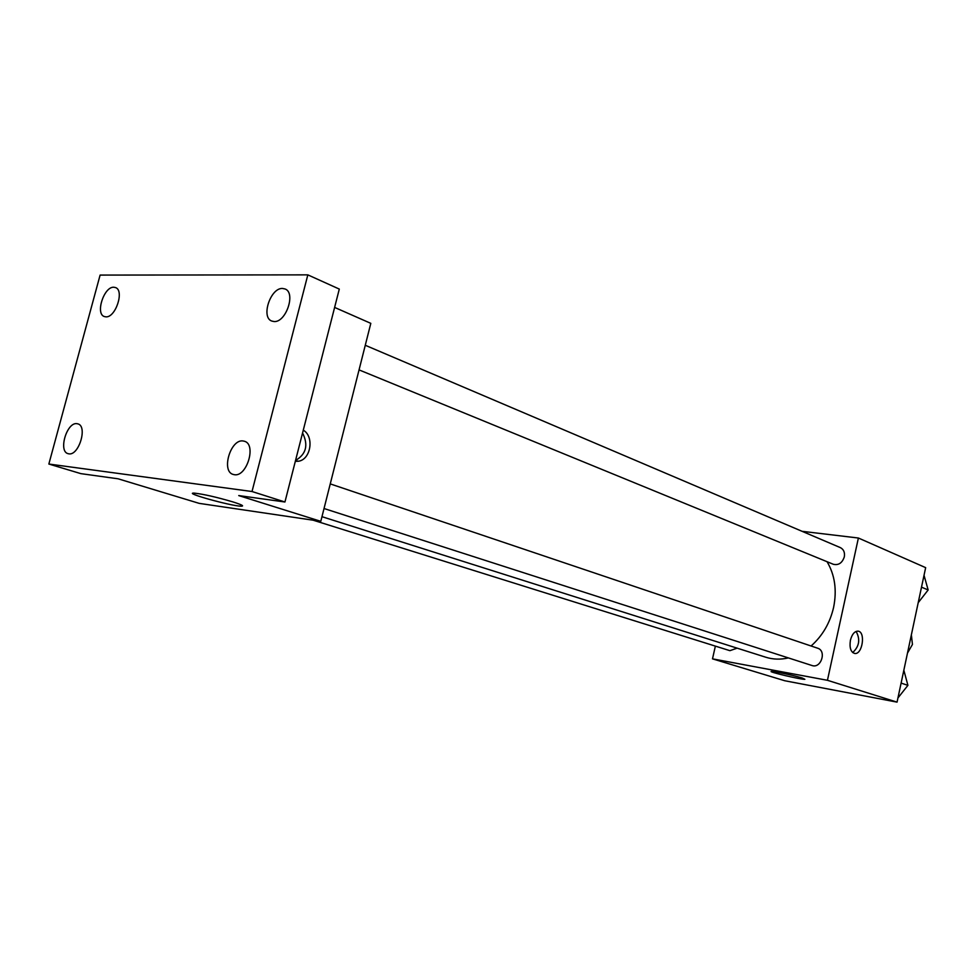 <?xml version="1.0" encoding="UTF-8"?>
<svg xmlns="http://www.w3.org/2000/svg" width="977" height="977" viewBox="0 0 977 977"><rect width="100%" height="100%" fill="white"/><g stroke="black" fill="none" stroke-linecap="round" stroke-linejoin="round"><path stroke-width="1.47" d="M907.499 653.076L912.445 644.454L911.37 634.855M802.117 531.317L858.392 538.022L925.659 567.649L897.057 702.133L784.787 680.749L712.502 658.852L715.372 646.115M811.081 645.992C822.463 635.905 829.974 623.045 833.601 607.401C837.057 590.145 834.871 574.916 827.055 561.714M321.958 516.686L765.858 657.252C773.051 659.499 780.562 659.719 788.378 657.912M858.392 538.022L827.446 680.297L712.502 658.852M313.092 520.179L729.904 650.67L737.134 648.154M359.047 369.892L833.32 564.279C838.547 565.475 842.211 563.021 844.311 556.89C845.007 552.457 843.701 549.355 840.367 547.621L365.264 345.272M330.25 483.896L817.602 648.191C826.908 650.841 821.034 668.903 811.972 665.508L324.022 508.516M827.446 680.297L897.057 702.133M802.288 678.014L804.865 679.308C801.543 679.76 766.627 671.504 771.512 671.419C773.564 671.077 794.728 675.608 802.288 678.014M850.417 640.228C851.956 634.378 854.423 631.35 857.818 631.142C865.866 631.264 862.606 654.785 854.728 653.479C850.747 652.16 849.318 647.739 850.417 640.228M856.108 631.423C860.456 639.385 859.32 646.432 852.689 652.563M334.623 307.425L370.808 323.35L320.798 521.327L199.223 503.375L118.156 478.815L80.859 473.637L48.85 464.038L100.106 275.087L307.828 274.867L339.3 289.082L284.942 501.995L238.742 495.583L320.798 521.327M307.828 274.867L252.017 491.516L284.942 501.995M252.017 491.516L48.85 464.038M232.782 501.873C241.893 504.755 244.641 506.196 241.038 506.196C230.89 506.037 181.795 492.347 194.447 493.141C203.692 494.179 216.467 497.098 232.782 501.873M303.285 430.173C314.447 436.426 310.93 459.471 298.547 461.217L295.323 461.376M302.565 432.97C308.561 445.048 306.216 454.22 295.542 460.46M76.963 423.676L77.891 423.871C87.845 426.216 78.868 455.917 68.817 453.829L68.048 453.658C58.07 451.374 66.863 421.869 76.963 423.676M243.09 440.969L244.494 441.274C256.707 444.462 246.79 477.203 234.346 474.7L233.198 474.443C220.924 471.341 230.572 438.807 243.09 440.969M282.585 288.471L285.076 288.984C296.129 292.782 285.956 322.776 274.024 321.531L271.777 321.054C260.664 317.354 270.568 287.543 282.585 288.471M113.833 287.238L115.481 287.556C124.677 290.316 115.579 317.928 105.821 316.841L104.331 316.548C95.123 313.837 104.014 286.42 113.833 287.238M903.847 670.246L907.914 685.353L897.961 697.932M901.112 683.094L907.914 685.353M924.034 575.331L928.15 589.961L918.209 602.675M921.506 587.165L928.15 589.961M295.445 460.875L298.547 461.217M241.368 504.95L241.038 506.196"/></g></svg>
